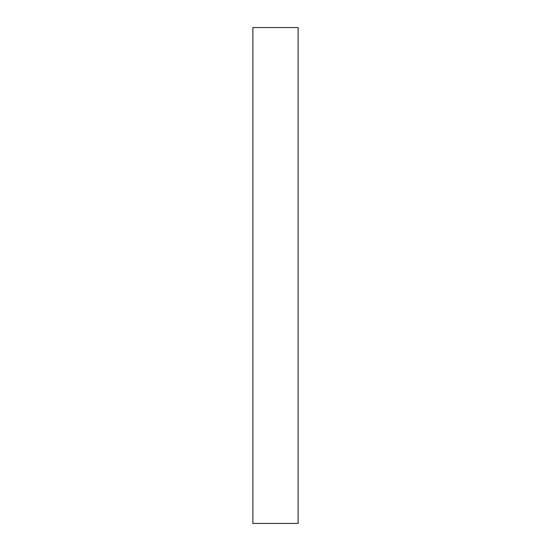 <?xml version="1.0" encoding="UTF-8"?>
<svg xmlns="http://www.w3.org/2000/svg" width="551" height="551" viewBox="0 0 551 551"><rect width="100%" height="100%" fill="white"/><g stroke="black" fill="none" stroke-linecap="round" stroke-linejoin="round"><path stroke-width="0.83" d="M298.119 523.45L252.881 523.45L252.881 27.55L298.119 27.55L298.119 523.45"/></g></svg>
